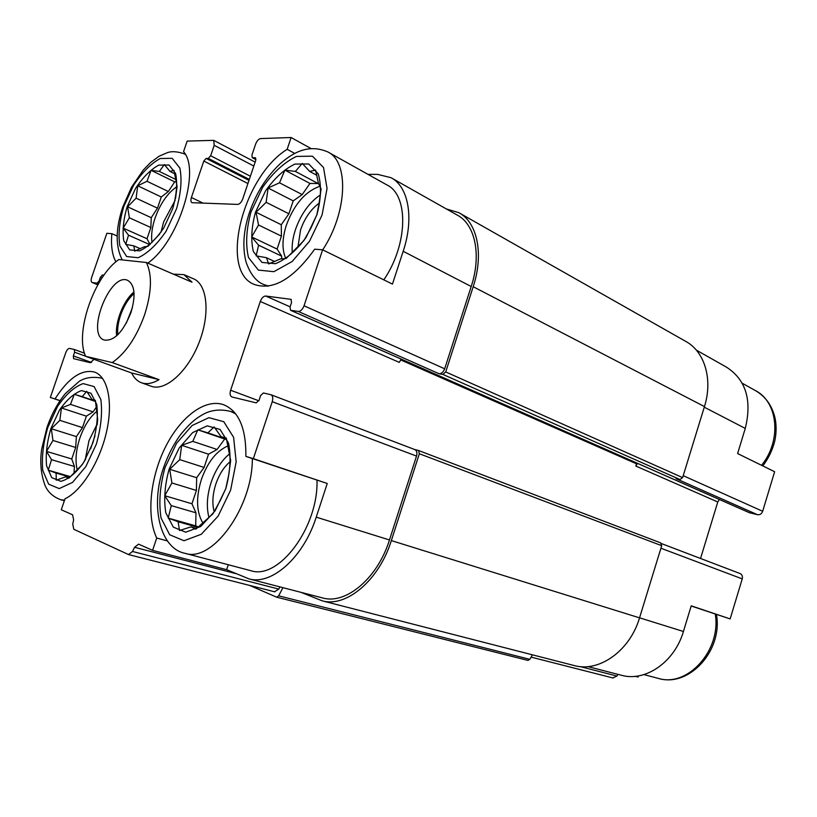 <?xml version="1.0" encoding="UTF-8"?>
<svg xmlns="http://www.w3.org/2000/svg" width="817" height="817" viewBox="0 0 817 817"><rect width="100%" height="100%" fill="white"/><g stroke="black" fill="none" stroke-linecap="round" stroke-linejoin="round"><path stroke-width="1.23" d="M208.927 517.345C206.262 506.918 206.997 495.265 211.143 482.377C215.361 470.143 221.417 460.696 229.322 454.038M227.861 445.939C216.454 450.943 207.641 462.075 201.431 479.344C195.886 497.328 196.346 511.83 202.79 522.87M85.182 459.92L88.982 440.68L97.274 423.809M97.029 411.186C89.89 416.987 84.192 425.871 79.943 437.83C75.879 450.218 75.001 460.951 77.288 470.03M160.969 232.253L163.655 221.826L175.124 200.39M177.085 186.521C167.761 192.832 160.438 203.29 155.118 217.894C152.003 227.218 150.971 235.419 152.033 242.506M292.292 252.78C291.669 245.631 292.731 237.88 295.488 229.506C301.013 213.952 309.337 202.391 320.458 194.824M319.988 186.276C305.446 191.26 294.253 204.168 286.42 225.012C282.079 238.605 281.875 249.788 285.797 258.55M316.996 480.294C318.456 527.353 278.689 580.264 250.86 570.705L250.278 570.552M226.646 569.684L152.585 550.362L156.721 538.035C146.274 516.048 150.216 477.659 165.238 447.45C180.2 417.201 204.883 398.247 223.47 404.66C238.697 410.88 246.162 428.128 245.876 456.397L327.239 483.48L316.23 517.151C303.597 557.327 271.652 585.544 249.001 578.885L226.646 569.684L228.28 564.731M749.414 512.698L757.543 514.72L676.067 478.66L679.948 479.528L442.865 374.4L438.984 373.716C441.446 373.788 443.335 372.154 444.673 368.794L471.205 286.522L403.179 251.289L392.446 284.091L322.613 249.808L314.688 249.195C293.293 278.893 273.225 290.668 254.475 284.541C218.885 271.428 242.7 176.646 287.165 149.307L291.118 137.522L260.684 138.563C258.611 138.961 256.926 140.82 255.619 144.129L251.942 155.046L252.239 157.661L255.404 157.804L255.711 160.438L242.71 198.991C241.393 202.33 239.708 204.138 237.676 204.403L191.954 202.698C190.78 201.922 190.596 200.185 191.403 197.5L203.801 161.041L206.139 158.427L208.315 158.396L210.663 155.761L214.207 145.324L213.737 140.35L187.154 141.096L183.559 151.645C200.921 170.559 178.208 242.128 147.806 263.115M403.179 251.289C414.301 218.149 408.49 186.644 391.047 177.708L377.679 174.378L367.977 174.358M328.23 152.166L386.839 184.887C408.868 195.079 408.04 244.528 383.816 279.853M635.309 676.323L638.087 677.048L638.434 675.904M691.182 606.01L730.143 618.918L742.244 578.885C742.806 576.312 742.071 574.535 740.049 573.534L661.515 543.601M620.961 675.148L621.635 675.322C645.43 682.021 674.638 662.025 683.421 631.48L691.233 605.836L730.143 618.918M696.329 350.125L726.527 367.18C745.911 379.742 752.161 400.156 745.267 428.414L737.618 453.547L774.628 471.715L762.669 511.279L683.216 475.678M156.721 538.035L167.465 540.925M245.876 456.397L253.352 458.643L272.235 401.698C273.235 398.083 272.786 395.755 270.897 394.713L263.401 392.967L260.582 395.622L259.06 400.228L256.252 402.873L231.814 396.939C230.047 395.959 229.648 393.723 230.629 390.24L260.286 301.473C261.685 297.929 263.503 296.122 265.729 296.03L290.985 299.328L291.536 302.525L290.025 307.08L290.586 310.307L298.256 311.42C300.646 311.369 302.576 309.49 304.047 305.783L322.613 249.808M327.239 483.48L253.352 458.643M287.165 149.307L294.733 153.422M310.95 148.51L291.118 137.522M60.039 400.698L50.337 397.47L60.111 400.575M55.025 398.89C68.444 378.036 81.557 369.08 94.343 372.011C107.681 376.361 113.359 401.76 106.527 431.836C99.786 461.881 81.567 490.966 65.033 498.778L61.285 509.767L72.57 514.781L73.632 519.826L72.744 524.187L73.806 529.283L128.555 554.58L132.487 551.465L134.58 547.288L138.573 544.153L152.585 550.362M115.912 261.849C112.154 254.975 110.806 245.58 111.847 233.672L106.853 233.294L91.678 277.382C90.85 280.088 90.993 281.794 92.107 282.488L97.08 283.213L99.112 280.936L100.379 277.269L102.421 274.972L103.943 275.166M111.847 233.672L117.148 236.001M91.494 362.462L73.336 355.926L74.613 352.219L74.357 349.502L69.69 348.42C68.199 348.399 66.871 349.85 65.717 352.781L50.337 397.47M322.123 597.809L322.776 597.983C345.979 604.723 377.648 578.222 389.464 539.955L416.517 456.09C417.364 452.792 416.793 450.616 414.791 449.564L414.525 449.483M471.205 286.522C481.693 254.914 475.137 224.338 457.295 215.126L391.568 178.004M193.425 278.76C207.395 284.234 210.429 313.83 199.021 342.701C187.798 371.653 165.391 391.537 151.329 386.298L150.992 386.175M73.336 355.926L73.601 358.663L90.289 362.697L93.996 359.347M679.948 479.528L682.624 477.618L704.448 406.58C713.129 379.282 704.54 351.32 685.575 341.292L459.358 212.982M401.229 359.123L399.299 362.391L260.286 301.473M274.512 591.733L278.791 589.098L279.935 586.892M300.973 592.335L322.184 600.832C346.245 607.787 379.078 580.295 391.343 540.588L419.346 453.741L418.478 450.473L414.679 449.513M700.547 558.481L717.775 501.975L635.82 466.047L636.514 463.801L400.585 359.878M442.865 374.4L445.714 371.939L473.196 286.716C484.062 253.924 477.271 222.234 458.807 212.665L446.337 208.938M249.645 585.421L276.687 597.196L278.668 595.828L282.917 587.668M276.84 597.227L527.945 660.412L529.876 659.339L532.378 654.815M573.687 665.416L574.392 665.6C599.137 672.544 629.958 650.792 639.537 617.856L661.709 545.695L660.636 542.856L418.631 450.545M636.851 463.065L636.514 463.801M637.536 463.372L635.82 466.047M612.832 677.926L616.937 676.057L617.897 674.352M719.409 499.493L717.775 501.975M757.543 514.72C759.933 515.006 761.638 513.852 762.669 511.279M127.135 206.691L135.642 188.257C143.006 177.177 150.716 169.466 158.774 165.116L169.068 165.034L175.624 173.521C177.585 183.161 176.615 194.855 172.734 208.621L163.717 228.004C155.873 239.442 147.867 247.061 139.707 250.87L129.719 249.92L123.786 240.749C122.244 231.078 123.357 219.722 127.135 206.691M175.492 198.797L177.095 186.45L173.939 170.304L169.987 171.437L164.34 164.544L159.366 171.437L151.084 170.334L147.009 181.272L137.716 185.786L136.102 198.174L127.585 206.803L129.372 217.792L123.183 228.117L128.514 235.194L125.706 244.344L133.876 245.886L134.693 251.146L144.221 246.805L147.969 246.315L159.754 233.979M50.889 428.588L59.386 410.277C66.565 399.87 73.949 393.304 81.526 390.587L91.014 393.253L96.753 404.486C98.214 415.782 96.906 428.608 92.842 442.957L83.824 462.208C76.185 472.9 68.546 479.283 60.887 481.336L51.716 477.608L46.579 465.751C45.517 454.538 46.947 442.15 50.889 428.588M97.162 424.779L97.683 419.233L95.354 400.33L92.025 399.503L86.714 391.333L82.241 396.674L74.296 394.274L70.497 404.374L61.428 407.969L59.845 420.346L51.338 428.731L52.942 440.465L46.518 451.372L51.532 459.685L48.254 470.194L56.087 473.053L56.291 480.202L65.585 476.842L68.699 478.353L82.16 464.74L85.703 459.042M90.595 448.931L94.997 435.757M255.517 212.144L265.576 190.861C274.624 178.065 284.398 169.139 294.896 164.084L308.734 163.982L318.222 173.837C321.592 185.061 321.152 198.694 316.914 214.748L306.13 237.308C296.367 250.594 286.134 259.387 275.431 263.697L261.971 262.42L253.413 251.636C250.686 240.372 251.391 227.208 255.517 212.144M169.139 469.101L179.189 447.971L192.7 432.55L207.252 425.851L220.059 429.446L228.494 443.028C231.221 456.499 230.333 471.664 225.849 488.525L215.075 510.911L200.665 526.516L185.735 532.204L173.327 527.149L165.79 512.77C163.676 499.422 164.789 484.859 169.139 469.101M295.366 171.417L284.898 170.14L279.516 182.794L268.109 188.002L266.138 202.31L256.058 212.277L258.529 224.992L251.667 236.94L258.591 245.192L256.15 255.854L266.485 257.712L268.65 263.922L280.415 258.948L286.144 258.499L303.914 240.535L311.011 227.912L316.822 214.861L318.977 203.995L321.101 188.901L318.395 183.233L315.628 170.089L309.643 171.417L302.27 163.42L295.366 171.417L318.079 183.529L309.96 183.437L284.898 170.14M297.97 247.02L300.585 229.802C304.69 218.17 310.868 209.295 319.13 203.178M207.865 432.857L197.826 429.824L192.802 441.364L181.67 445.326L179.74 459.634L169.67 469.275L171.907 482.98L164.748 495.715L171.253 505.621L168.22 518.111L178.116 521.746L179.495 530.519L190.964 526.873L195.866 529.15L212.941 513.801L220.386 500.31L225.809 488.505L228.586 475.637L230.67 460.553L226.268 438.014L221.08 436.666L214.125 426.954L207.865 432.857L226.544 439.26M214.177 511.779C212.011 503.538 212.573 494.275 215.862 483.991C219.283 474.095 224.195 466.527 230.608 461.299M309.96 183.437L302.198 194.599L293.201 200.88L288.891 213.768L281.273 224.736L256.058 212.277M288.891 213.768L266.138 202.31M281.273 224.736L281.416 236.133L258.529 224.992M281.416 236.133L277.096 249.073L251.667 236.94M277.096 249.073L281.661 256.13L258.591 245.192M281.661 256.13L281.702 258.918M274.686 261.542L266.485 257.712M316.894 175.318L309.643 171.417M302.198 194.599L279.516 182.794M293.201 200.88L268.109 188.002M176.012 181.864L174.685 181.844L168.353 191.525L161.296 196.989L157.477 208.161L151.247 217.679L127.585 206.803M157.477 208.161L136.102 198.174M151.247 217.679L150.859 227.535L129.372 217.792M150.859 227.535L147.019 238.748L123.183 228.117M149.807 244.63L128.514 235.194M147.019 238.748L149.991 244.457M140.361 248.725L133.876 245.886M174.675 173.755L169.987 171.437M175.645 179.413L159.366 171.437M174.685 181.844L151.084 170.334M168.353 191.525L147.009 181.272M161.296 196.989L137.716 185.786M96.498 406.846L93.097 411.88L86.377 416.159L82.466 427.608L76.379 436.615L51.338 428.731M82.466 427.608L59.845 420.346M76.379 436.615L75.675 447.471L52.942 440.465M75.675 447.471L71.743 458.97L46.518 451.372M71.743 458.97L74.439 466.497L51.532 459.685M70.568 476.679L48.254 470.194M74.439 466.497L73.99 473.441M70.088 477.118L56.087 473.053M69.22 477.894L65.585 476.842M95.415 400.647L92.025 399.503M95.518 401.178L82.241 396.674M95.579 401.474L74.296 394.274M93.097 411.88L70.497 404.374M86.377 416.159L61.428 407.969M226.615 439.587L224.685 439.025L217.108 449.483L208.539 454.181L204.107 467.436L196.662 477.71L169.67 469.275M204.107 467.436L179.74 459.634M196.662 477.71L196.407 490.455L171.907 482.98M196.407 490.455L191.964 503.772L164.748 495.715M191.964 503.772L195.968 512.81L171.253 505.621M195.968 512.81L195.712 525.882L168.22 518.111M197.939 527.343L178.116 521.746M195.712 525.882L198.388 526.945M196.652 528.476L190.964 526.873M226.37 438.484L221.08 436.666M224.685 439.025L197.826 429.824M217.108 449.483L192.802 441.364M208.539 454.181L181.67 445.326M112.235 362.574L85.652 356.324C74.5 333.142 94.118 276.279 118.843 259.54L146.396 262.502C152.33 274.91 151.717 292.404 144.548 314.984C136.398 337.431 125.624 353.291 112.235 362.574L159.039 379.65C152.554 383.479 146.743 384.531 141.607 382.805C137.348 381.284 134.039 378.016 131.67 373.012L85.652 356.324M130.914 312.666C123.04 332.111 114.166 341.24 104.29 340.066C85.54 334.633 110.07 271.938 127.666 280.343C134.876 284.765 135.959 295.54 130.914 312.666M173.347 274.134L183.948 274.645L192.026 282.202L146.396 262.502M159.039 379.65L131.67 373.012M116.637 335.838C114.84 322.337 123.428 300.585 133.968 291.965M117.883 334.684C116.137 322.092 124.204 301.657 134.08 293.66M126.278 323.215L132.374 307.774M389.464 539.955L316.23 517.151M416.517 456.09L272.235 401.698M444.673 368.794L304.047 305.783M278.791 589.098L132.487 551.465M235.715 573.585L134.58 547.288M258.836 400.8L230.629 390.24M290.096 306.835L265.729 296.03M291.25 299.502L290.709 299.257M749.965 512.943L290.842 310.378M438.984 373.716L298.256 311.42M255.935 159.499L252.616 157.752M255.711 158.079L255.027 157.712M203.188 203.188L191.403 197.5M247.929 183.529L203.801 161.041M248.991 180.373L206.139 158.427M249.318 179.413L208.315 158.396M250.39 176.227L210.663 155.761M253.821 166.035L214.207 145.324M97.846 284.786L92.352 282.559M98.428 283.765L97.08 283.213M99.909 281.262L99.112 280.936M102.033 277.943L100.379 277.269M103.708 275.503L102.421 274.972M85.601 356.202L74.613 352.219M74.357 349.502L84.498 353.199L74.418 349.533M529.876 659.339L278.668 595.828M639.537 617.856L391.343 540.588M661.709 545.695L419.346 453.741M682.624 477.618L445.714 371.939M704.448 406.58L473.196 286.716M616.937 676.057L580.06 666.57M683.421 631.48L639.548 617.815M742.244 578.885L660.933 548.227M745.267 428.414L704.264 407.183M123.755 206.548L133.549 185.306C142.025 172.52 150.931 163.584 160.244 158.498L172.183 158.314L179.832 168.067C182.14 179.209 181.037 192.781 176.533 208.784L166.045 231.303C156.925 244.569 147.632 253.382 138.185 257.723L126.655 256.538L119.844 245.866C118.087 234.673 119.394 221.56 123.755 206.548M122.254 259.908C115.34 246.509 115.503 228.923 122.724 207.13L131.537 187.205L143.312 169.987L150.726 162.369L159.039 156.251L167.587 152.554C171.948 151.104 177.463 151.513 184.111 153.79L185.367 154.495M47.784 427.526L57.568 406.417C65.84 394.397 74.357 386.788 83.12 383.592L94.118 386.574L100.828 399.513C102.554 412.595 101.063 427.475 96.335 444.152L85.856 466.517L72.539 482.408L59.233 488.597L48.652 484.175L42.76 470.418C41.565 457.438 43.23 443.141 47.784 427.526M64.533 500.218L60.775 499.738C49.03 495.449 45.793 487.065 45.088 485.523C40.85 474.085 39.737 461.86 41.749 448.839L47.049 427.23C51.624 414.117 57.762 402.863 65.452 393.477L79.341 381.263C81.884 379.721 88.624 375.83 101.237 378.026L102.768 378.649M251.013 211.95L262.584 187.43C273.001 172.663 284.265 162.328 296.397 156.425L312.441 156.18L323.512 167.495L327.055 188.492L322.072 214.973L309.531 241.199L292.19 261.491L273.869 271.683L258.335 270.09L248.501 257.529C245.406 244.497 246.244 229.301 251.013 211.95M268.527 286.062L264.31 284.725C256.589 282.059 250.543 274.594 246.152 262.328C242.281 247.663 243.343 231.17 249.328 212.859C256.181 192.975 266.587 176.503 280.548 163.41C293.681 152.085 308.918 143.812 327.77 151.911C349.247 161.695 347.358 212.716 322.695 249.849M164.973 467.671L176.543 443.325L192.107 425.514L208.907 417.671L223.766 421.695L233.611 437.34L236.164 461.819L230.619 490.159L218.078 516.191L201.319 534.257L183.999 540.742L169.691 534.757L161.041 518.039C158.651 502.608 159.958 485.819 164.973 467.671M252.341 458.562C252.688 507.286 212.308 562.842 185.255 553.364C160.449 548.901 149.654 506.714 163.737 467.181C167.965 455.222 173.51 444.448 180.394 434.848C191.597 421.143 197.081 418.059 200.992 415.628C209.622 410.083 219.538 408.684 230.731 411.451L235.715 413.902M742.214 383.224L755.276 390.516C778.131 401.811 781.92 440.567 761.546 465.292M715.284 614.108C721.431 650.312 687.546 687.608 658.308 678.396L657.705 678.243M322.776 597.983L249.001 578.885M274.829 591.845L128.555 554.58M414.791 449.564L270.897 394.713M749.689 512.851L290.586 310.307M255.915 159.601L252.239 157.661M255.149 162.123L213.737 140.35M97.826 284.816L92.107 282.488M527.945 660.412L276.687 597.196M574.392 665.6L322.184 600.832M660.636 542.856L418.478 450.473M613.169 678.028L531.101 657.123M621.635 675.322L587.923 666.601M184.111 153.79L185.326 154.403M60.775 499.738L64.369 500.729M101.237 378.026L102.687 378.547M223.47 404.66L224.032 404.864M264.31 284.725L267.578 286.195M185.255 553.364L250.86 570.705M231.272 411.645L235 412.993M755.276 390.516C765.703 396.541 772.341 405.947 775.19 418.733C776.518 425.912 776.385 433.296 774.802 440.894C772.535 449.993 768.542 458.327 762.812 465.915M643.929 674.597L658.308 678.396C689.109 687.802 722.984 650.526 716.458 614.507M141.607 382.805L151.329 386.298M183.948 274.645L193.752 278.903"/></g></svg>
